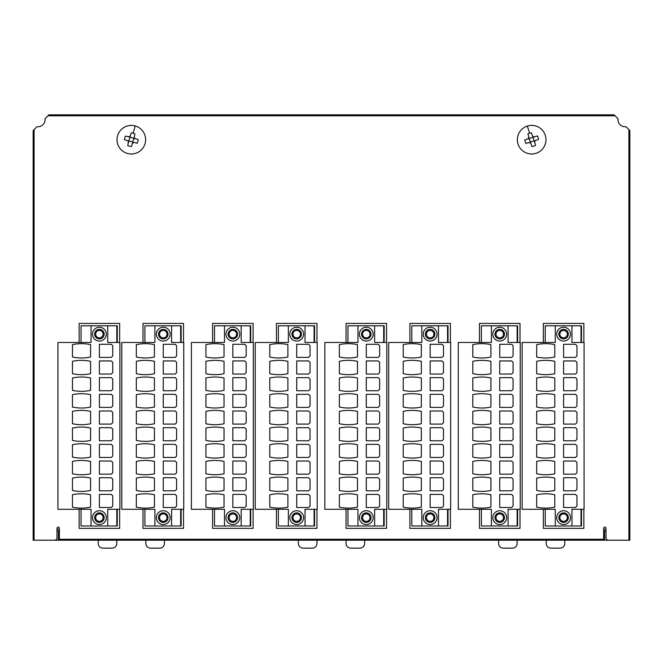 <?xml version="1.0" encoding="UTF-8"?>
<svg xmlns="http://www.w3.org/2000/svg" width="663" height="663" viewBox="0 0 663 663"><rect width="100%" height="100%" fill="white"/><g stroke="black" fill="none" stroke-linecap="round" stroke-linejoin="round"><path stroke-width="0.99" d="M104.166 517.629A4.765 4.765 0 0 0 99.392 512.864A4.765 4.765 0 0 0 94.627 517.629A4.765 4.765 0 0 0 99.392 522.394A4.765 4.765 0 0 0 104.166 517.629M103.13 517.629A3.738 3.738 0 0 0 99.392 513.9A3.738 3.738 0 0 0 95.663 517.629A3.738 3.738 0 0 0 99.392 521.367A3.738 3.738 0 0 0 103.13 517.629M99.392 337.873A3.738 3.738 0 0 1 95.663 334.144A3.738 3.738 0 0 1 99.392 330.406A3.738 3.738 0 0 1 103.13 334.144A3.738 3.738 0 0 1 99.392 337.873M99.392 338.909A4.765 4.765 0 0 1 94.627 334.144A4.765 4.765 0 0 1 99.392 329.378A4.765 4.765 0 0 1 104.166 334.144A4.765 4.765 0 0 1 99.392 338.909M92.488 334.144A6.912 6.912 0 0 0 99.392 341.047A6.912 6.912 0 0 0 106.304 334.144A6.912 6.912 0 0 0 99.392 327.232A6.912 6.912 0 0 0 92.488 334.144M90.582 357.017A43.509 43.509 0 0 1 72.466 357.017L72.466 344.627A43.509 43.509 0 0 1 90.582 344.627L90.582 357.017M90.582 507.145A43.509 43.509 0 0 1 72.466 507.145L72.466 494.755A43.509 43.509 0 0 1 90.582 494.755L90.582 507.145M90.582 490.463A43.509 43.509 0 0 1 72.466 490.463L72.466 478.073A43.509 43.509 0 0 1 90.582 478.073L90.582 490.463M90.582 473.78A43.509 43.509 0 0 1 72.466 473.78L72.466 461.39A43.509 43.509 0 0 1 90.582 461.39L90.582 473.78M90.582 457.105A43.509 43.509 0 0 1 72.466 457.105L72.466 444.707A43.509 43.509 0 0 1 90.582 444.707L90.582 457.105M90.582 440.423A43.509 43.509 0 0 1 72.466 440.423L72.466 428.033A43.509 43.509 0 0 1 90.582 428.033L90.582 440.423M90.582 423.74A43.509 43.509 0 0 1 72.466 423.74L72.466 411.35A43.509 43.509 0 0 1 90.582 411.35L90.582 423.74M90.582 407.057A43.509 43.509 0 0 1 72.466 407.057L72.466 394.667A43.509 43.509 0 0 1 90.582 394.667L90.582 407.057M90.582 390.383A43.509 43.509 0 0 1 72.466 390.383L72.466 377.985A43.509 43.509 0 0 1 90.582 377.985L90.582 390.383M90.582 373.7A43.509 43.509 0 0 1 72.466 373.7L72.466 361.31A43.509 43.509 0 0 1 90.582 361.31L90.582 373.7M106.304 517.629A6.912 6.912 0 0 1 99.392 524.541A6.912 6.912 0 0 1 92.488 517.629A6.912 6.912 0 0 1 99.392 510.717A6.912 6.912 0 0 1 106.304 517.629M168.029 517.629A4.765 4.765 0 0 0 163.264 512.864A4.765 4.765 0 0 0 158.49 517.629A4.765 4.765 0 0 0 163.264 522.394A4.765 4.765 0 0 0 168.029 517.629M166.993 517.629A3.738 3.738 0 0 0 163.264 513.9A3.738 3.738 0 0 0 159.526 517.629A3.738 3.738 0 0 0 163.264 521.367A3.738 3.738 0 0 0 166.993 517.629M163.264 337.873A3.738 3.738 0 0 1 159.526 334.144A3.738 3.738 0 0 1 163.264 330.406A3.738 3.738 0 0 1 166.993 334.144A3.738 3.738 0 0 1 163.264 337.873M163.264 338.909A4.765 4.765 0 0 1 158.49 334.144A4.765 4.765 0 0 1 163.264 329.378A4.765 4.765 0 0 1 168.029 334.144A4.765 4.765 0 0 1 163.264 338.909M156.352 334.144A6.912 6.912 0 0 0 163.264 341.047A6.912 6.912 0 0 0 170.167 334.144A6.912 6.912 0 0 0 163.264 327.232A6.912 6.912 0 0 0 156.352 334.144M154.446 357.017A43.509 43.509 0 0 1 136.329 357.017L136.329 344.627A43.509 43.509 0 0 1 154.446 344.627L154.446 357.017M154.446 507.145A43.509 43.509 0 0 1 136.329 507.145L136.329 494.755A43.509 43.509 0 0 1 154.446 494.755L154.446 507.145M154.446 490.463A43.509 43.509 0 0 1 136.329 490.463L136.329 478.073A43.509 43.509 0 0 1 154.446 478.073L154.446 490.463M154.446 473.78A43.509 43.509 0 0 1 136.329 473.78L136.329 461.39A43.509 43.509 0 0 1 154.446 461.39L154.446 473.78M154.446 457.105A43.509 43.509 0 0 1 136.329 457.105L136.329 444.707A43.509 43.509 0 0 1 154.446 444.707L154.446 457.105M154.446 440.423A43.509 43.509 0 0 1 136.329 440.423L136.329 428.033A43.509 43.509 0 0 1 154.446 428.033L154.446 440.423M154.446 423.74A43.509 43.509 0 0 1 136.329 423.74L136.329 411.35A43.509 43.509 0 0 1 154.446 411.35L154.446 423.74M154.446 407.057A43.509 43.509 0 0 1 136.329 407.057L136.329 394.667A43.509 43.509 0 0 1 154.446 394.667L154.446 407.057M154.446 390.383A43.509 43.509 0 0 1 136.329 390.383L136.329 377.985A43.509 43.509 0 0 1 154.446 377.985L154.446 390.383M154.446 373.7A43.509 43.509 0 0 1 136.329 373.7L136.329 361.31A43.509 43.509 0 0 1 154.446 361.31L154.446 373.7M170.167 517.629A6.912 6.912 0 0 1 163.264 524.541A6.912 6.912 0 0 1 156.352 517.629A6.912 6.912 0 0 1 163.264 510.717A6.912 6.912 0 0 1 170.167 517.629M237.611 517.629A4.765 4.765 0 0 0 232.846 512.864A4.765 4.765 0 0 0 228.08 517.629A4.765 4.765 0 0 0 232.846 522.394A4.765 4.765 0 0 0 237.611 517.629M236.575 517.629A3.738 3.738 0 0 0 232.846 513.9A3.738 3.738 0 0 0 229.108 517.629A3.738 3.738 0 0 0 232.846 521.367A3.738 3.738 0 0 0 236.575 517.629M232.846 337.873A3.738 3.738 0 0 1 229.108 334.144A3.738 3.738 0 0 1 232.846 330.406A3.738 3.738 0 0 1 236.575 334.144A3.738 3.738 0 0 1 232.846 337.873M232.846 338.909A4.765 4.765 0 0 1 228.08 334.144A4.765 4.765 0 0 1 232.846 329.378A4.765 4.765 0 0 1 237.611 334.144A4.765 4.765 0 0 1 232.846 338.909M225.934 334.144A6.912 6.912 0 0 0 232.846 341.047A6.912 6.912 0 0 0 239.757 334.144A6.912 6.912 0 0 0 232.846 327.232A6.912 6.912 0 0 0 225.934 334.144M224.028 357.017A43.509 43.509 0 0 1 205.92 357.017L205.92 344.627A43.509 43.509 0 0 1 224.028 344.627L224.028 357.017M224.028 507.145A43.509 43.509 0 0 1 205.92 507.145L205.92 494.755A43.509 43.509 0 0 1 224.028 494.755L224.028 507.145M224.028 490.463A43.509 43.509 0 0 1 205.92 490.463L205.92 478.073A43.509 43.509 0 0 1 224.028 478.073L224.028 490.463M224.028 473.78A43.509 43.509 0 0 1 205.92 473.78L205.92 461.39A43.509 43.509 0 0 1 224.028 461.39L224.028 473.78M224.028 457.105A43.509 43.509 0 0 1 205.92 457.105L205.92 444.707A43.509 43.509 0 0 1 224.028 444.707L224.028 457.105M224.028 440.423A43.509 43.509 0 0 1 205.92 440.423L205.92 428.033A43.509 43.509 0 0 1 224.028 428.033L224.028 440.423M224.028 423.74A43.509 43.509 0 0 1 205.92 423.74L205.92 411.35A43.509 43.509 0 0 1 224.028 411.35L224.028 423.74M224.028 407.057A43.509 43.509 0 0 1 205.92 407.057L205.92 394.667A43.509 43.509 0 0 1 224.028 394.667L224.028 407.057M224.028 390.383A43.509 43.509 0 0 1 205.92 390.383L205.92 377.985A43.509 43.509 0 0 1 224.028 377.985L224.028 390.383M224.028 373.7A43.509 43.509 0 0 1 205.92 373.7L205.92 361.31A43.509 43.509 0 0 1 224.028 361.31L224.028 373.7M239.757 517.629A6.912 6.912 0 0 1 232.846 524.541A6.912 6.912 0 0 1 225.934 517.629A6.912 6.912 0 0 1 232.846 510.717A6.912 6.912 0 0 1 239.757 517.629M301.474 517.629A4.765 4.765 0 0 0 296.709 512.864A4.765 4.765 0 0 0 291.944 517.629A4.765 4.765 0 0 0 296.709 522.394A4.765 4.765 0 0 0 301.474 517.629M300.438 517.629A3.738 3.738 0 0 0 296.709 513.9A3.738 3.738 0 0 0 292.971 517.629A3.738 3.738 0 0 0 296.709 521.367A3.738 3.738 0 0 0 300.438 517.629M296.709 337.873A3.738 3.738 0 0 1 292.971 334.144A3.738 3.738 0 0 1 296.709 330.406A3.738 3.738 0 0 1 300.438 334.144A3.738 3.738 0 0 1 296.709 337.873M296.709 338.909A4.765 4.765 0 0 1 291.944 334.144A4.765 4.765 0 0 1 296.709 329.378A4.765 4.765 0 0 1 301.474 334.144A4.765 4.765 0 0 1 296.709 338.909M289.797 334.144A6.912 6.912 0 0 0 296.709 341.047A6.912 6.912 0 0 0 303.621 334.144A6.912 6.912 0 0 0 296.709 327.232A6.912 6.912 0 0 0 289.797 334.144M287.891 357.017A43.509 43.509 0 0 1 269.783 357.017L269.783 344.627A43.509 43.509 0 0 1 287.891 344.627L287.891 357.017M287.891 507.145A43.509 43.509 0 0 1 269.783 507.145L269.783 494.755A43.509 43.509 0 0 1 287.891 494.755L287.891 507.145M287.891 490.463A43.509 43.509 0 0 1 269.783 490.463L269.783 478.073A43.509 43.509 0 0 1 287.891 478.073L287.891 490.463M287.891 473.78A43.509 43.509 0 0 1 269.783 473.78L269.783 461.39A43.509 43.509 0 0 1 287.891 461.39L287.891 473.78M287.891 457.105A43.509 43.509 0 0 1 269.783 457.105L269.783 444.707A43.509 43.509 0 0 1 287.891 444.707L287.891 457.105M287.891 440.423A43.509 43.509 0 0 1 269.783 440.423L269.783 428.033A43.509 43.509 0 0 1 287.891 428.033L287.891 440.423M287.891 423.74A43.509 43.509 0 0 1 269.783 423.74L269.783 411.35A43.509 43.509 0 0 1 287.891 411.35L287.891 423.74M287.891 407.057A43.509 43.509 0 0 1 269.783 407.057L269.783 394.667A43.509 43.509 0 0 1 287.891 394.667L287.891 407.057M287.891 390.383A43.509 43.509 0 0 1 269.783 390.383L269.783 377.985A43.509 43.509 0 0 1 287.891 377.985L287.891 390.383M287.891 373.7A43.509 43.509 0 0 1 269.783 373.7L269.783 361.31A43.509 43.509 0 0 1 287.891 361.31L287.891 373.7M303.621 517.629A6.912 6.912 0 0 1 296.709 524.541A6.912 6.912 0 0 1 289.797 517.629A6.912 6.912 0 0 1 296.709 510.717A6.912 6.912 0 0 1 303.621 517.629M371.056 517.629A4.765 4.765 0 0 0 366.291 512.864A4.765 4.765 0 0 0 361.526 517.629A4.765 4.765 0 0 0 366.291 522.394A4.765 4.765 0 0 0 371.056 517.629M370.029 517.629A3.738 3.738 0 0 0 366.291 513.9A3.738 3.738 0 0 0 362.553 517.629A3.738 3.738 0 0 0 366.291 521.367A3.738 3.738 0 0 0 370.029 517.629M366.291 337.873A3.738 3.738 0 0 1 362.553 334.144A3.738 3.738 0 0 1 366.291 330.406A3.738 3.738 0 0 1 370.029 334.144A3.738 3.738 0 0 1 366.291 337.873M366.291 338.909A4.765 4.765 0 0 1 361.526 334.144A4.765 4.765 0 0 1 366.291 329.378A4.765 4.765 0 0 1 371.056 334.144A4.765 4.765 0 0 1 366.291 338.909M359.379 334.144A6.912 6.912 0 0 0 366.291 341.047A6.912 6.912 0 0 0 373.203 334.144A6.912 6.912 0 0 0 366.291 327.232A6.912 6.912 0 0 0 359.379 334.144M357.473 357.017A43.509 43.509 0 0 1 339.365 357.017L339.365 344.627A43.509 43.509 0 0 1 357.473 344.627L357.473 357.017M357.473 507.145A43.509 43.509 0 0 1 339.365 507.145L339.365 494.755A43.509 43.509 0 0 1 357.473 494.755L357.473 507.145M357.473 490.463A43.509 43.509 0 0 1 339.365 490.463L339.365 478.073A43.509 43.509 0 0 1 357.473 478.073L357.473 490.463M357.473 473.78A43.509 43.509 0 0 1 339.365 473.78L339.365 461.39A43.509 43.509 0 0 1 357.473 461.39L357.473 473.78M357.473 457.105A43.509 43.509 0 0 1 339.365 457.105L339.365 444.707A43.509 43.509 0 0 1 357.473 444.707L357.473 457.105M357.473 440.423A43.509 43.509 0 0 1 339.365 440.423L339.365 428.033A43.509 43.509 0 0 1 357.473 428.033L357.473 440.423M357.473 423.74A43.509 43.509 0 0 1 339.365 423.74L339.365 411.35A43.509 43.509 0 0 1 357.473 411.35L357.473 423.74M357.473 407.057A43.509 43.509 0 0 1 339.365 407.057L339.365 394.667A43.509 43.509 0 0 1 357.473 394.667L357.473 407.057M357.473 390.383A43.509 43.509 0 0 1 339.365 390.383L339.365 377.985A43.509 43.509 0 0 1 357.473 377.985L357.473 390.383M357.473 373.7A43.509 43.509 0 0 1 339.365 373.7L339.365 361.31A43.509 43.509 0 0 1 357.473 361.31L357.473 373.7M373.203 517.629A6.912 6.912 0 0 1 366.291 524.541A6.912 6.912 0 0 1 359.379 517.629A6.912 6.912 0 0 1 366.291 510.717A6.912 6.912 0 0 1 373.203 517.629M434.92 517.629A4.765 4.765 0 0 0 430.154 512.864A4.765 4.765 0 0 0 425.389 517.629A4.765 4.765 0 0 0 430.154 522.394A4.765 4.765 0 0 0 434.92 517.629M433.892 517.629A3.738 3.738 0 0 0 430.154 513.9A3.738 3.738 0 0 0 426.417 517.629A3.738 3.738 0 0 0 430.154 521.367A3.738 3.738 0 0 0 433.892 517.629M430.154 337.873A3.738 3.738 0 0 1 426.417 334.144A3.738 3.738 0 0 1 430.154 330.406A3.738 3.738 0 0 1 433.892 334.144A3.738 3.738 0 0 1 430.154 337.873M430.154 338.909A4.765 4.765 0 0 1 425.389 334.144A4.765 4.765 0 0 1 430.154 329.378A4.765 4.765 0 0 1 434.92 334.144A4.765 4.765 0 0 1 430.154 338.909M423.243 334.144A6.912 6.912 0 0 0 430.154 341.047A6.912 6.912 0 0 0 437.066 334.144A6.912 6.912 0 0 0 430.154 327.232A6.912 6.912 0 0 0 423.243 334.144M421.337 357.017A43.509 43.509 0 0 1 403.228 357.017L403.228 344.627A43.509 43.509 0 0 1 421.337 344.627L421.337 357.017M421.337 507.145A43.509 43.509 0 0 1 403.228 507.145L403.228 494.755A43.509 43.509 0 0 1 421.337 494.755L421.337 507.145M421.337 490.463A43.509 43.509 0 0 1 403.228 490.463L403.228 478.073A43.509 43.509 0 0 1 421.337 478.073L421.337 490.463M421.337 473.78A43.509 43.509 0 0 1 403.228 473.78L403.228 461.39A43.509 43.509 0 0 1 421.337 461.39L421.337 473.78M421.337 457.105A43.509 43.509 0 0 1 403.228 457.105L403.228 444.707A43.509 43.509 0 0 1 421.337 444.707L421.337 457.105M421.337 440.423A43.509 43.509 0 0 1 403.228 440.423L403.228 428.033A43.509 43.509 0 0 1 421.337 428.033L421.337 440.423M421.337 423.74A43.509 43.509 0 0 1 403.228 423.74L403.228 411.35A43.509 43.509 0 0 1 421.337 411.35L421.337 423.74M421.337 407.057A43.509 43.509 0 0 1 403.228 407.057L403.228 394.667A43.509 43.509 0 0 1 421.337 394.667L421.337 407.057M421.337 390.383A43.509 43.509 0 0 1 403.228 390.383L403.228 377.985A43.509 43.509 0 0 1 421.337 377.985L421.337 390.383M421.337 373.7A43.509 43.509 0 0 1 403.228 373.7L403.228 361.31A43.509 43.509 0 0 1 421.337 361.31L421.337 373.7M437.066 517.629A6.912 6.912 0 0 1 430.154 524.541A6.912 6.912 0 0 1 423.243 517.629A6.912 6.912 0 0 1 430.154 510.717A6.912 6.912 0 0 1 437.066 517.629M504.502 517.629A4.765 4.765 0 0 0 499.736 512.864A4.765 4.765 0 0 0 494.971 517.629A4.765 4.765 0 0 0 499.736 522.394A4.765 4.765 0 0 0 504.502 517.629M503.474 517.629A3.738 3.738 0 0 0 499.736 513.9A3.738 3.738 0 0 0 496.007 517.629A3.738 3.738 0 0 0 499.736 521.367A3.738 3.738 0 0 0 503.474 517.629M499.736 337.873A3.738 3.738 0 0 1 496.007 334.144A3.738 3.738 0 0 1 499.736 330.406A3.738 3.738 0 0 1 503.474 334.144A3.738 3.738 0 0 1 499.736 337.873M499.736 338.909A4.765 4.765 0 0 1 494.971 334.144A4.765 4.765 0 0 1 499.736 329.378A4.765 4.765 0 0 1 504.502 334.144A4.765 4.765 0 0 1 499.736 338.909M492.824 334.144A6.912 6.912 0 0 0 499.736 341.047A6.912 6.912 0 0 0 506.648 334.144A6.912 6.912 0 0 0 499.736 327.232A6.912 6.912 0 0 0 492.824 334.144M490.918 357.017A43.509 43.509 0 0 1 472.81 357.017L472.81 344.627A43.509 43.509 0 0 1 490.918 344.627L490.918 357.017M490.918 507.145A43.509 43.509 0 0 1 472.81 507.145L472.81 494.755A43.509 43.509 0 0 1 490.918 494.755L490.918 507.145M490.918 490.463A43.509 43.509 0 0 1 472.81 490.463L472.81 478.073A43.509 43.509 0 0 1 490.918 478.073L490.918 490.463M490.918 473.78A43.509 43.509 0 0 1 472.81 473.78L472.81 461.39A43.509 43.509 0 0 1 490.918 461.39L490.918 473.78M490.918 457.105A43.509 43.509 0 0 1 472.81 457.105L472.81 444.707A43.509 43.509 0 0 1 490.918 444.707L490.918 457.105M490.918 440.423A43.509 43.509 0 0 1 472.81 440.423L472.81 428.033A43.509 43.509 0 0 1 490.918 428.033L490.918 440.423M490.918 423.74A43.509 43.509 0 0 1 472.81 423.74L472.81 411.35A43.509 43.509 0 0 1 490.918 411.35L490.918 423.74M490.918 407.057A43.509 43.509 0 0 1 472.81 407.057L472.81 394.667A43.509 43.509 0 0 1 490.918 394.667L490.918 407.057M490.918 390.383A43.509 43.509 0 0 1 472.81 390.383L472.81 377.985A43.509 43.509 0 0 1 490.918 377.985L490.918 390.383M490.918 373.7A43.509 43.509 0 0 1 472.81 373.7L472.81 361.31A43.509 43.509 0 0 1 490.918 361.31L490.918 373.7M506.648 517.629A6.912 6.912 0 0 1 499.736 524.541A6.912 6.912 0 0 1 492.824 517.629A6.912 6.912 0 0 1 499.736 510.717A6.912 6.912 0 0 1 506.648 517.629M568.365 517.629A4.765 4.765 0 0 0 563.6 512.864A4.765 4.765 0 0 0 558.834 517.629A4.765 4.765 0 0 0 563.6 522.394A4.765 4.765 0 0 0 568.365 517.629M567.337 517.629A3.738 3.738 0 0 0 563.6 513.9A3.738 3.738 0 0 0 559.87 517.629A3.738 3.738 0 0 0 563.6 521.367A3.738 3.738 0 0 0 567.337 517.629M563.6 337.873A3.738 3.738 0 0 1 559.87 334.144A3.738 3.738 0 0 1 563.6 330.406A3.738 3.738 0 0 1 567.337 334.144A3.738 3.738 0 0 1 563.6 337.873M563.6 338.909A4.765 4.765 0 0 1 558.834 334.144A4.765 4.765 0 0 1 563.6 329.378A4.765 4.765 0 0 1 568.365 334.144A4.765 4.765 0 0 1 563.6 338.909M556.688 334.144A6.912 6.912 0 0 0 563.6 341.047A6.912 6.912 0 0 0 570.511 334.144A6.912 6.912 0 0 0 563.6 327.232A6.912 6.912 0 0 0 556.688 334.144M554.782 357.017A43.509 43.509 0 0 1 536.674 357.017L536.674 344.627A43.509 43.509 0 0 1 554.782 344.627L554.782 357.017M554.782 507.145A43.509 43.509 0 0 1 536.674 507.145L536.674 494.755A43.509 43.509 0 0 1 554.782 494.755L554.782 507.145M554.782 490.463A43.509 43.509 0 0 1 536.674 490.463L536.674 478.073A43.509 43.509 0 0 1 554.782 478.073L554.782 490.463M554.782 473.78A43.509 43.509 0 0 1 536.674 473.78L536.674 461.39A43.509 43.509 0 0 1 554.782 461.39L554.782 473.78M554.782 457.105A43.509 43.509 0 0 1 536.674 457.105L536.674 444.707A43.509 43.509 0 0 1 554.782 444.707L554.782 457.105M554.782 440.423A43.509 43.509 0 0 1 536.674 440.423L536.674 428.033A43.509 43.509 0 0 1 554.782 428.033L554.782 440.423M554.782 423.74A43.509 43.509 0 0 1 536.674 423.74L536.674 411.35A43.509 43.509 0 0 1 554.782 411.35L554.782 423.74M554.782 407.057A43.509 43.509 0 0 1 536.674 407.057L536.674 394.667A43.509 43.509 0 0 1 554.782 394.667L554.782 407.057M554.782 390.383A43.509 43.509 0 0 1 536.674 390.383L536.674 377.985A43.509 43.509 0 0 1 554.782 377.985L554.782 390.383M554.782 373.7A43.509 43.509 0 0 1 536.674 373.7L536.674 361.31A43.509 43.509 0 0 1 554.782 361.31L554.782 373.7M570.511 517.629A6.912 6.912 0 0 1 563.6 524.541A6.912 6.912 0 0 1 556.688 517.629A6.912 6.912 0 0 1 563.6 510.717A6.912 6.912 0 0 1 570.511 517.629M127.503 153.468A14.296 14.296 0 0 0 145.106 143.515A14.296 14.296 0 0 0 135.153 125.92A14.296 14.296 0 0 0 117.55 135.865A14.296 14.296 0 0 0 127.503 153.468M130.056 137.448L128.523 141.277L127.76 145.636A17.686 7.89 15.5 0 0 129.534 146.175A17.686 7.89 15.5 0 0 131.324 146.631L132.915 142.504L132.6 141.94L134.133 138.103L134.896 133.744A17.686 7.89 15.5 0 0 133.13 133.213A17.686 7.89 15.5 0 0 131.34 132.757L129.741 136.885L133.578 138.418M128.663 142.404L127.636 140.581L128.523 141.277M129.741 136.885L125.382 136.122A17.686 7.89 -74.5 0 0 124.395 139.686L127.636 140.581M128.622 137.026L130.437 135.998M34.103 129.617L34.103 540.204L33.15 540.204L33.15 130.57L37.02 126.699A7.152 7.152 0 0 0 45.009 118.71L48.88 114.84L614.12 114.84L615.073 115.793L47.927 115.793M580.995 525.974L581.476 525.974L581.476 509.292L580.995 509.292L580.995 525.974L571.945 525.974L571.945 509.292L584.095 509.292L584.095 342.481L571.945 342.481L571.945 325.798L555.263 325.798L555.263 342.481L522.137 342.481L522.137 509.292L555.263 509.292L555.263 525.974L571.945 525.974M581.476 342.481L580.995 342.481L580.995 325.798L581.476 325.798L581.476 342.481M603.637 530.673L604.59 530.673L604.59 540.204L608.402 540.204A2.387 2.387 0 0 1 606.023 537.817L606.023 528.287A1.193 1.193 0 0 0 604.83 527.093A1.193 1.193 0 0 0 603.637 528.287L603.637 540.204L59.363 540.204L59.363 528.287A1.193 1.193 0 0 0 58.17 527.093A1.193 1.193 0 0 0 56.977 528.287L56.977 537.817A2.387 2.387 0 0 1 54.598 540.204L58.41 540.204L58.41 530.673L59.363 530.673M56.977 529.074L59.363 529.074M603.637 529.074L606.023 529.074M615.073 115.793L617.991 118.71A7.152 7.152 0 0 0 625.98 126.699L629.85 130.57L629.85 540.204L628.897 540.204L628.897 129.617M59.363 540.204L58.41 540.204M604.59 540.204L603.637 540.204M583.863 342.481L583.863 323.42L543.345 323.42L543.345 342.481M543.345 509.292L543.345 528.353L583.863 528.353L583.863 509.292M519.999 342.481L519.999 323.42L479.482 323.42L479.482 342.481M479.482 509.292L479.482 528.353L519.999 528.353L519.999 509.292M409.9 509.292L409.9 528.353L450.409 528.353L450.409 509.292M450.409 342.481L450.409 323.42L409.9 323.42L409.9 342.481M386.546 342.481L386.546 323.42L346.036 323.42L346.036 342.481M346.036 509.292L346.036 528.353L386.546 528.353L386.546 509.292M276.454 509.292L276.454 528.353L316.964 528.353L316.964 509.292M316.964 342.481L316.964 323.42L276.454 323.42L276.454 342.481M212.591 509.292L212.591 528.353L253.1 528.353L253.1 509.292M253.1 342.481L253.1 323.42L212.591 323.42L212.591 342.481M143.001 509.292L143.001 528.353L183.518 528.353L183.518 509.292M183.518 342.481L183.518 323.42L143.001 323.42L143.001 342.481M79.137 509.292L79.137 528.353L119.655 528.353L119.655 509.292M119.655 342.481L119.655 323.42L79.137 323.42L79.137 342.481M33.15 284.27L33.15 269.974L33.15 284.27M629.85 269.974L629.85 284.27L629.85 269.974M33.15 253.763L33.15 239.467L33.15 253.763M629.85 239.467L629.85 253.763L629.85 239.467M33.15 223.265L33.15 208.969L33.15 223.265M629.85 208.969L629.85 223.265L629.85 208.969M33.15 192.759L33.15 178.463L33.15 192.759M629.85 178.463L629.85 192.759L629.85 178.463M608.402 540.204L628.897 540.204M34.103 540.204L54.598 540.204M604.59 530.673L606.023 530.673M56.977 530.673L58.41 530.673M129.078 140.962L132.6 141.94M132.915 142.504L134.042 142.363L132.219 143.39M134.042 142.363L137.274 143.258A17.686 7.89 -74.5 0 0 138.26 139.702L134.133 138.103M134.001 136.984L135.028 138.799M545.251 342.481L545.251 325.798L555.263 325.798M571.945 325.798L580.995 325.798M555.263 525.974L545.251 525.974L545.251 509.292M364.625 540.204L364.625 543.395A4.765 4.765 0 0 1 359.86 548.16L350.802 548.16A4.765 4.765 0 0 1 346.036 543.395L346.036 540.204M316.964 540.204L316.964 543.395A4.765 4.765 0 0 1 312.198 548.16L303.14 548.16A4.765 4.765 0 0 1 298.375 543.395L298.375 540.204M145.868 540.204L145.868 543.395A4.765 4.765 0 0 0 150.634 548.16L159.684 548.16A4.765 4.765 0 0 0 164.449 543.395L164.449 540.204M98.207 540.204L98.207 543.395A4.765 4.765 0 0 0 102.972 548.16L112.03 548.16A4.765 4.765 0 0 0 116.796 543.395L116.796 540.204M564.793 540.204L564.793 543.395A4.765 4.765 0 0 1 560.028 548.16L550.97 548.16A4.765 4.765 0 0 1 546.204 543.395L546.204 540.204M517.132 540.204L517.132 543.395A4.765 4.765 0 0 1 512.366 548.16L503.316 548.16A4.765 4.765 0 0 1 498.551 543.395L498.551 540.204M576.943 362.379L575.517 360.945L563.6 360.945L563.6 374.056L575.517 374.056L576.943 372.623L576.943 362.379M576.943 379.062L575.517 377.628L563.6 377.628L563.6 390.739L575.517 390.739L576.943 389.305L576.943 379.062M576.943 395.745L575.517 394.311L563.6 394.311L563.6 407.413L575.517 407.413L576.943 405.988L576.943 395.745M576.943 412.419L575.517 410.994L563.6 410.994L563.6 424.096L575.517 424.096L576.943 422.671L576.943 412.419M576.943 429.102L575.517 427.676L563.6 427.676L563.6 440.779L575.517 440.779L576.943 439.345L576.943 429.102M576.943 445.785L575.517 444.351L563.6 444.351L563.6 457.462L575.517 457.462L576.943 456.028L576.943 445.785M576.943 462.467L575.517 461.034L563.6 461.034L563.6 474.144L575.517 474.144L576.943 472.711L576.943 462.467M576.943 479.142L575.517 477.716L563.6 477.716L563.6 490.819L575.517 490.819L576.943 489.393L576.943 479.142M576.943 495.825L575.517 494.399L563.6 494.399L563.6 507.502L575.517 507.502L576.943 506.076L576.943 495.825M576.943 345.721L575.517 344.296L563.6 344.296L563.6 357.398L575.517 357.398L576.943 355.965L576.943 345.721M517.612 342.481L517.612 325.798L517.132 325.798L517.132 342.481L517.612 342.481M517.612 525.974L517.612 509.292L517.132 509.292L517.132 525.974L517.612 525.974M481.388 342.481L481.388 325.798L491.399 325.798L491.399 342.481L458.274 342.481L458.274 509.292L491.399 509.292L491.399 525.974L481.388 525.974L481.388 509.292M517.132 525.974L508.082 525.974L508.082 509.292L520.231 509.292L520.231 342.481L508.082 342.481L508.082 325.798L517.132 325.798M513.079 362.379L511.654 360.945L499.736 360.945L499.736 374.056L511.654 374.056L513.079 372.623L513.079 362.379M513.079 379.062L511.654 377.628L499.736 377.628L499.736 390.739L511.654 390.739L513.079 389.305L513.079 379.062M513.079 395.745L511.654 394.311L499.736 394.311L499.736 407.413L511.654 407.413L513.079 405.988L513.079 395.745M513.079 412.419L511.654 410.994L499.736 410.994L499.736 424.096L511.654 424.096L513.079 422.671L513.079 412.419M513.079 429.102L511.654 427.676L499.736 427.676L499.736 440.779L511.654 440.779L513.079 439.345L513.079 429.102M513.079 445.785L511.654 444.351L499.736 444.351L499.736 457.462L511.654 457.462L513.079 456.028L513.079 445.785M513.079 462.467L511.654 461.034L499.736 461.034L499.736 474.144L511.654 474.144L513.079 472.711L513.079 462.467M513.079 479.142L511.654 477.716L499.736 477.716L499.736 490.819L511.654 490.819L513.079 489.393L513.079 479.142M513.079 495.825L511.654 494.399L499.736 494.399L499.736 507.502L511.654 507.502L513.079 506.076L513.079 495.825M513.079 345.721L511.654 344.296L499.736 344.296L499.736 357.398L511.654 357.398L513.079 355.965L513.079 345.721M491.399 525.974L508.082 525.974M508.082 325.798L491.399 325.798M411.806 342.481L411.806 325.798L421.817 325.798L421.817 342.481L388.692 342.481L388.692 509.292L421.817 509.292L421.817 525.974L411.806 525.974L411.806 509.292M447.55 342.481L448.031 342.481L448.031 325.798L447.55 325.798L447.55 342.481M447.55 525.974L448.031 525.974L448.031 509.292L447.55 509.292L447.55 525.974L438.492 525.974L438.492 509.292L450.649 509.292L450.649 342.481L438.492 342.481L438.492 325.798L447.55 325.798M443.497 362.379L442.072 360.945L430.154 360.945L430.154 374.056L442.072 374.056L443.497 372.623L443.497 362.379M443.497 379.062L442.072 377.628L430.154 377.628L430.154 390.739L442.072 390.739L443.497 389.305L443.497 379.062M443.497 395.745L442.072 394.311L430.154 394.311L430.154 407.413L442.072 407.413L443.497 405.988L443.497 395.745M443.497 412.419L442.072 410.994L430.154 410.994L430.154 424.096L442.072 424.096L443.497 422.671L443.497 412.419M443.497 429.102L442.072 427.676L430.154 427.676L430.154 440.779L442.072 440.779L443.497 439.345L443.497 429.102M443.497 445.785L442.072 444.351L430.154 444.351L430.154 457.462L442.072 457.462L443.497 456.028L443.497 445.785M443.497 462.467L442.072 461.034L430.154 461.034L430.154 474.144L442.072 474.144L443.497 472.711L443.497 462.467M443.497 479.142L442.072 477.716L430.154 477.716L430.154 490.819L442.072 490.819L443.497 489.393L443.497 479.142M443.497 495.825L442.072 494.399L430.154 494.399L430.154 507.502L442.072 507.502L443.497 506.076L443.497 495.825M443.497 345.721L442.072 344.296L430.154 344.296L430.154 357.398L442.072 357.398L443.497 355.965L443.497 345.721M421.817 525.974L438.492 525.974M438.492 325.798L421.817 325.798M347.942 342.481L347.942 325.798L357.954 325.798L357.954 342.481L324.829 342.481L324.829 509.292L357.954 509.292L357.954 525.974L347.942 525.974L347.942 509.292M383.686 342.481L384.167 342.481L384.167 325.798L383.686 325.798L383.686 342.481M383.686 525.974L384.167 525.974L384.167 509.292L383.686 509.292L383.686 525.974L374.628 525.974L374.628 509.292L386.786 509.292L386.786 342.481L374.628 342.481L374.628 325.798L383.686 325.798M379.634 362.379L378.208 360.945L366.291 360.945L366.291 374.056L378.208 374.056L379.634 372.623L379.634 362.379M379.634 379.062L378.208 377.628L366.291 377.628L366.291 390.739L378.208 390.739L379.634 389.305L379.634 379.062M379.634 395.745L378.208 394.311L366.291 394.311L366.291 407.413L378.208 407.413L379.634 405.988L379.634 395.745M379.634 412.419L378.208 410.994L366.291 410.994L366.291 424.096L378.208 424.096L379.634 422.671L379.634 412.419M379.634 429.102L378.208 427.676L366.291 427.676L366.291 440.779L378.208 440.779L379.634 439.345L379.634 429.102M379.634 445.785L378.208 444.351L366.291 444.351L366.291 457.462L378.208 457.462L379.634 456.028L379.634 445.785M379.634 462.467L378.208 461.034L366.291 461.034L366.291 474.144L378.208 474.144L379.634 472.711L379.634 462.467M379.634 479.142L378.208 477.716L366.291 477.716L366.291 490.819L378.208 490.819L379.634 489.393L379.634 479.142M379.634 495.825L378.208 494.399L366.291 494.399L366.291 507.502L378.208 507.502L379.634 506.076L379.634 495.825M379.634 345.721L378.208 344.296L366.291 344.296L366.291 357.398L378.208 357.398L379.634 355.965L379.634 345.721M357.954 525.974L374.628 525.974M374.628 325.798L357.954 325.798M278.361 342.481L278.361 325.798L288.364 325.798L288.364 342.481L255.247 342.481L255.247 509.292L288.364 509.292L288.364 525.974L278.361 525.974L278.361 509.292M314.105 342.481L314.577 342.481L314.577 325.798L314.105 325.798L314.105 342.481M314.105 525.974L314.577 525.974L314.577 509.292L314.105 509.292L314.105 525.974L305.046 525.974L305.046 509.292L317.204 509.292L317.204 342.481L305.046 342.481L305.046 325.798L314.105 325.798M310.052 362.379L308.626 360.945L296.709 360.945L296.709 374.056L308.626 374.056L310.052 372.623L310.052 362.379M310.052 379.062L308.626 377.628L296.709 377.628L296.709 390.739L308.626 390.739L310.052 389.305L310.052 379.062M310.052 395.745L308.626 394.311L296.709 394.311L296.709 407.413L308.626 407.413L310.052 405.988L310.052 395.745M310.052 412.419L308.626 410.994L296.709 410.994L296.709 424.096L308.626 424.096L310.052 422.671L310.052 412.419M310.052 429.102L308.626 427.676L296.709 427.676L296.709 440.779L308.626 440.779L310.052 439.345L310.052 429.102M310.052 445.785L308.626 444.351L296.709 444.351L296.709 457.462L308.626 457.462L310.052 456.028L310.052 445.785M310.052 462.467L308.626 461.034L296.709 461.034L296.709 474.144L308.626 474.144L310.052 472.711L310.052 462.467M310.052 479.142L308.626 477.716L296.709 477.716L296.709 490.819L308.626 490.819L310.052 489.393L310.052 479.142M310.052 495.825L308.626 494.399L296.709 494.399L296.709 507.502L308.626 507.502L310.052 506.076L310.052 495.825M310.052 345.721L308.626 344.296L296.709 344.296L296.709 357.398L308.626 357.398L310.052 355.965L310.052 345.721M288.364 525.974L305.046 525.974M305.046 325.798L288.364 325.798M214.497 342.481L214.497 325.798L224.5 325.798L224.5 342.481L191.383 342.481L191.383 509.292L224.5 509.292L224.5 525.974L214.497 525.974L214.497 509.292M250.241 342.481L250.713 342.481L250.713 325.798L250.241 325.798L250.241 342.481M250.241 525.974L250.713 525.974L250.713 509.292L250.241 509.292L250.241 525.974L241.183 525.974L241.183 509.292L253.341 509.292L253.341 342.481L241.183 342.481L241.183 325.798L250.241 325.798M246.188 362.379L244.755 360.945L232.846 360.945L232.846 374.056L244.755 374.056L246.188 372.623L246.188 362.379M246.188 379.062L244.755 377.628L232.846 377.628L232.846 390.739L244.755 390.739L246.188 389.305L246.188 379.062M246.188 395.745L244.755 394.311L232.846 394.311L232.846 407.413L244.755 407.413L246.188 405.988L246.188 395.745M246.188 412.419L244.755 410.994L232.846 410.994L232.846 424.096L244.755 424.096L246.188 422.671L246.188 412.419M246.188 429.102L244.755 427.676L232.846 427.676L232.846 440.779L244.755 440.779L246.188 439.345L246.188 429.102M246.188 445.785L244.755 444.351L232.846 444.351L232.846 457.462L244.755 457.462L246.188 456.028L246.188 445.785M246.188 462.467L244.755 461.034L232.846 461.034L232.846 474.144L244.755 474.144L246.188 472.711L246.188 462.467M246.188 479.142L244.755 477.716L232.846 477.716L232.846 490.819L244.755 490.819L246.188 489.393L246.188 479.142M246.188 495.825L244.755 494.399L232.846 494.399L232.846 507.502L244.755 507.502L246.188 506.076L246.188 495.825M246.188 345.721L244.755 344.296L232.846 344.296L232.846 357.398L244.755 357.398L246.188 355.965L246.188 345.721M224.5 525.974L241.183 525.974M241.183 325.798L224.5 325.798M144.915 342.481L144.915 325.798L154.918 325.798L154.918 342.481L121.793 342.481L121.793 509.292L154.918 509.292L154.918 525.974L144.915 525.974L144.915 509.292M180.659 342.481L181.132 342.481L181.132 325.798L180.659 325.798L180.659 342.481M180.659 525.974L181.132 525.974L181.132 509.292L180.659 509.292L180.659 525.974L171.601 525.974L171.601 509.292L183.75 509.292L183.75 342.481L171.601 342.481L171.601 325.798L180.659 325.798M176.607 362.379L175.173 360.945L163.264 360.945L163.264 374.056L175.173 374.056L176.607 372.623L176.607 362.379M176.607 379.062L175.173 377.628L163.264 377.628L163.264 390.739L175.173 390.739L176.607 389.305L176.607 379.062M176.607 395.745L175.173 394.311L163.264 394.311L163.264 407.413L175.173 407.413L176.607 405.988L176.607 395.745M176.607 412.419L175.173 410.994L163.264 410.994L163.264 424.096L175.173 424.096L176.607 422.671L176.607 412.419M176.607 429.102L175.173 427.676L163.264 427.676L163.264 440.779L175.173 440.779L176.607 439.345L176.607 429.102M176.607 445.785L175.173 444.351L163.264 444.351L163.264 457.462L175.173 457.462L176.607 456.028L176.607 445.785M176.607 462.467L175.173 461.034L163.264 461.034L163.264 474.144L175.173 474.144L176.607 472.711L176.607 462.467M176.607 479.142L175.173 477.716L163.264 477.716L163.264 490.819L175.173 490.819L176.607 489.393L176.607 479.142M176.607 495.825L175.173 494.399L163.264 494.399L163.264 507.502L175.173 507.502L176.607 506.076L176.607 495.825M176.607 345.721L175.173 344.296L163.264 344.296L163.264 357.398L175.173 357.398L176.607 355.965L176.607 345.721M154.918 525.974L171.601 525.974M171.601 325.798L154.918 325.798M81.043 342.481L81.043 325.798L91.055 325.798L91.055 342.481L57.93 342.481L57.93 509.292L91.055 509.292L91.055 525.974L81.043 525.974L81.043 509.292M116.796 342.481L117.268 342.481L117.268 325.798L116.796 325.798L116.796 342.481M116.796 525.974L117.268 525.974L117.268 509.292L116.796 509.292L116.796 525.974L107.737 525.974L107.737 509.292L119.887 509.292L119.887 342.481L107.737 342.481L107.737 325.798L116.796 325.798M112.743 362.379L111.309 360.945L99.392 360.945L99.392 374.056L111.309 374.056L112.743 372.623L112.743 362.379M112.743 379.062L111.309 377.628L99.392 377.628L99.392 390.739L111.309 390.739L112.743 389.305L112.743 379.062M112.743 395.745L111.309 394.311L99.392 394.311L99.392 407.413L111.309 407.413L112.743 405.988L112.743 395.745M112.743 412.419L111.309 410.994L99.392 410.994L99.392 424.096L111.309 424.096L112.743 422.671L112.743 412.419M112.743 429.102L111.309 427.676L99.392 427.676L99.392 440.779L111.309 440.779L112.743 439.345L112.743 429.102M112.743 445.785L111.309 444.351L99.392 444.351L99.392 457.462L111.309 457.462L112.743 456.028L112.743 445.785M112.743 462.467L111.309 461.034L99.392 461.034L99.392 474.144L111.309 474.144L112.743 472.711L112.743 462.467M112.743 479.142L111.309 477.716L99.392 477.716L99.392 490.819L111.309 490.819L112.743 489.393L112.743 479.142M112.743 495.825L111.309 494.399L99.392 494.399L99.392 507.502L111.309 507.502L112.743 506.076L112.743 495.825M112.743 345.721L111.309 344.296L99.392 344.296L99.392 357.398L111.309 357.398L112.743 355.965L112.743 345.721M91.055 525.974L107.737 525.974M107.737 325.798L91.055 325.798M528.809 138.211L527.947 138.94L528.908 137.084L528.809 138.211L530.483 141.99L533.964 140.879L533.151 136.835L532.422 135.965L534.279 136.926L533.151 136.835M529.381 138.501L532.861 137.398M528.908 137.084L527.889 133.885A17.686 7.89 -17.6 0 1 529.638 133.28A17.686 7.89 -17.6 0 1 531.411 132.766L532.422 135.965M530.483 141.99L530.185 142.553L530.914 143.423L529.057 142.462L525.858 143.473A17.686 7.89 -107.6 0 1 524.74 139.951L527.947 138.94M529.057 142.462L530.185 142.553M530.914 143.423L531.933 146.622A17.686 7.89 -17.6 0 0 533.707 146.109A17.686 7.89 -17.6 0 0 535.455 145.504L534.535 141.178L533.964 140.879M534.535 141.178L535.397 140.448L534.436 142.305M534.279 136.926L537.486 135.915A17.686 7.89 -107.6 0 1 538.596 139.429L535.397 140.448M527.342 126.061A14.296 14.296 0 0 0 518.043 144.02A14.296 14.296 0 0 0 535.994 153.319A14.296 14.296 0 0 0 545.301 135.368A14.296 14.296 0 0 0 527.342 126.061L529.638 133.28M135.153 125.92L133.13 133.213M59.363 539.251L603.637 539.251"/></g></svg>
